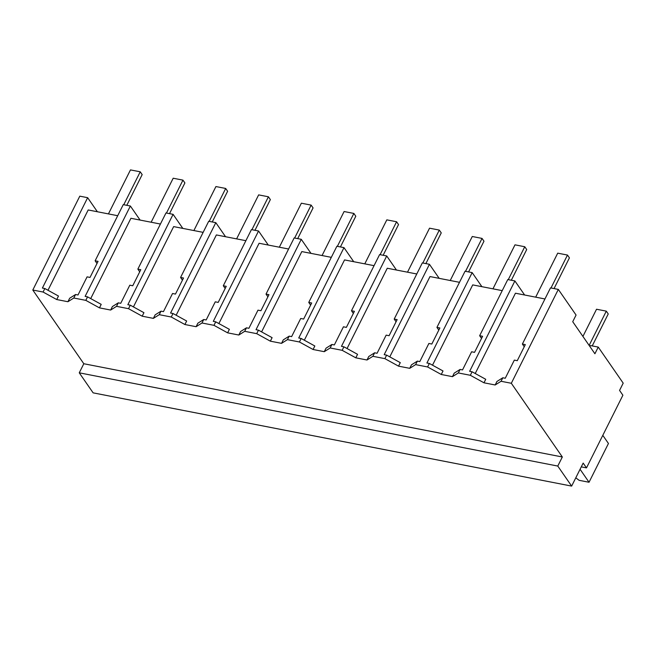 <?xml version="1.0" encoding="UTF-8"?>
<svg xmlns="http://www.w3.org/2000/svg" width="656" height="656" viewBox="0 0 656 656"><rect width="100%" height="100%" fill="white"/><g stroke="black" fill="none" stroke-linecap="round" stroke-linejoin="round"><path stroke-width="0.98" d="M79.261 372.821L83.812 363.736L32.8 290.034L79.802 196.16L87.65 197.694L42.394 288.05L44.838 288.533L58.482 296.045L56.728 299.546L67.921 301.727L73.808 298.021L85.805 300.358L99.458 307.869L110.651 310.05L116.53 306.344L128.535 308.681L142.18 316.192L153.373 318.373L159.26 314.675L171.257 317.012L184.902 324.523L196.095 326.704L201.982 322.998L213.979 325.335L227.632 332.846L238.825 335.027L244.704 331.321L256.709 333.658L270.354 341.169L281.547 343.35L287.435 339.644L299.431 341.989L313.076 349.5L324.277 351.682L330.157 347.975L342.161 350.312L355.806 357.823L366.999 360.005L372.879 356.298L384.883 358.635L398.528 366.146L409.721 368.328L415.609 364.621L427.605 366.966L441.258 374.478L452.451 376.659L458.331 372.952L470.336 375.289L483.98 382.801L495.173 384.982L501.061 381.275L511.319 383.276L558.322 289.411L576.066 315.044L572.729 321.702L594.91 353.756L598.247 347.09L623.2 383.145L619.559 390.41L622.888 395.215L586.497 467.892L583.168 463.087L571.647 486.096L557.78 466.063L79.261 372.821L93.127 392.854L571.647 486.096M32.8 290.034L43.083 292.035L56.728 299.546M83.812 363.736L562.331 456.986L511.319 383.276M43.083 292.035L44.838 288.533M97.375 211.749L87.65 197.694M544.956 298.964L515.444 293.216L475.231 373.51M47.978 290.255L88.191 209.961L117.703 215.709M90.708 298.587L130.921 218.284L160.433 224.04M133.43 306.91L173.643 226.607L203.155 232.363M176.152 315.233L216.365 234.938L245.877 240.686M218.883 323.564L259.095 243.261L288.607 249.009M261.605 331.887L301.817 251.584L331.329 257.341M304.335 340.21L344.539 259.915L374.051 265.664M347.057 348.541L387.27 268.238L416.781 273.987M389.779 356.864L429.992 276.561L459.503 282.318M432.509 365.187L472.714 284.893L502.225 290.641M589.933 346.557L590.425 345.564L598.247 347.09M562.331 456.986L557.78 466.063M67.921 301.727L69.675 298.226L75.563 294.519L77.998 294.995L87.084 276.857L90.028 277.431L98.072 261.359L95.128 260.793L96.998 263.499M73.808 298.021L75.563 294.519M95.128 260.793L123.254 204.631L130.372 206.017L140.097 220.072M85.805 300.358L87.56 296.856L101.213 304.368L99.458 307.869M130.372 206.017L85.124 296.381L87.56 296.856M581.273 466.875L586.497 467.892M501.061 381.275L502.816 377.774L505.251 378.25L514.337 360.111L517.272 360.685L525.317 344.613L522.381 344.039L550.499 287.886L558.322 289.411M522.381 344.039L524.251 346.745M483.98 382.801L485.735 379.291L472.09 371.78L470.336 375.289M495.173 384.982L496.928 381.472L502.816 377.774M458.331 372.952L460.086 369.443L462.529 369.918L471.607 351.78L474.55 352.354L482.595 336.29L479.651 335.716L507.777 279.554L514.894 280.94L469.647 371.304L472.09 371.78M514.894 280.948L524.628 295.003M110.651 310.05L112.406 306.549L118.285 302.842L120.729 303.318L129.806 285.18L132.75 285.754L140.794 269.69L137.85 269.116L139.728 271.822M116.53 306.344L118.285 302.842M137.85 269.116L165.976 212.954L173.094 214.34L182.827 228.403M128.535 308.681L130.29 305.179L143.935 312.691L142.18 316.192M173.094 214.34L127.846 304.704L130.29 305.179M153.373 318.373L155.128 314.872L161.015 311.165L163.451 311.641L172.536 293.503L175.472 294.077L183.516 278.013L180.58 277.439L182.45 280.145M159.26 314.675L161.015 311.165M180.58 277.439L208.698 221.277L215.816 222.663L225.549 236.726M171.257 317.012L173.012 313.502L186.657 321.014L184.902 324.523M215.816 222.663L170.568 313.027L173.012 313.502M196.095 326.704L197.85 323.195L203.737 319.497L206.173 319.964L215.258 301.834L218.202 302.4L226.246 286.336L223.302 285.762L225.172 288.468M201.982 322.998L203.737 319.497M223.302 285.762L251.428 229.608L258.546 230.994L268.279 245.049M213.979 325.335L215.734 321.834L229.387 329.345L227.632 332.846M258.546 230.994L213.298 321.358L215.734 321.834M238.825 335.027L240.58 331.526L246.459 327.82L248.903 328.295L257.98 310.157L260.924 310.731L268.968 294.667L266.024 294.093L267.902 296.799M244.704 331.321L246.459 327.82M266.024 294.093L294.15 237.931L301.268 239.317L311.001 253.38M256.709 333.658L258.464 330.157L272.109 337.668L270.354 341.169M301.268 239.317L256.02 329.681L258.464 330.157M281.547 343.35L283.302 339.849L289.189 336.143L291.625 336.618L300.71 318.48L303.646 319.054L311.69 302.99L308.755 302.416L310.624 305.122M287.435 339.644L289.189 336.143M308.755 302.416L336.872 246.254L343.99 247.64L353.723 261.703M299.431 341.989L301.186 338.48L314.831 345.991L313.076 349.5M343.99 247.64L298.742 338.004L301.186 338.48M324.277 351.682L326.032 348.172L331.911 344.466L334.347 344.941L343.432 326.803L346.376 327.377L354.42 311.313L351.477 310.739L353.354 313.445M330.157 347.975L331.911 344.466M351.477 310.739L379.603 254.577L386.72 255.971L396.454 270.026M342.161 350.312L343.916 346.811L357.561 354.322L355.806 357.823M386.72 255.971L341.473 346.335L343.916 346.811M366.999 360.005L368.754 356.503L374.633 352.797L377.077 353.272L386.154 335.134L389.098 335.708L397.142 319.636L394.207 319.07L396.076 321.776M372.879 356.298L374.633 352.797M394.207 319.07L422.325 262.908L429.442 264.294L439.176 278.349M384.883 358.635L386.638 355.134L400.283 362.645L398.528 366.146M429.442 264.294L384.195 354.658L386.638 355.134M409.721 368.328L411.476 364.826L417.364 361.12L419.799 361.595L428.885 343.457L431.82 344.031L439.873 327.967L436.929 327.393L438.798 330.099M415.609 364.621L417.364 361.12M436.929 327.393L465.055 271.231L472.164 272.617L481.898 286.68M427.605 366.966L429.36 363.457L443.013 370.968L441.258 374.478M472.164 272.617L426.917 362.981L429.36 363.457M452.451 376.659L454.206 373.149L460.086 369.443M479.651 335.716L481.529 338.422M580.068 469.278L589.039 482.25L608.448 443.489L602.798 435.33M575.788 477.822L579.141 480.323L589.039 482.25M126.797 205.32L142.18 174.611L140.236 171.806L130.47 169.904L108.437 213.905M140.236 171.806L123.754 204.729M169.527 213.643L184.902 182.934L182.958 180.129L173.192 178.227L151.159 222.228M182.958 180.129L166.476 213.052M212.249 221.974L227.624 191.265L225.689 188.461L215.922 186.558L193.889 230.559M225.689 188.461L209.198 221.375M254.971 230.297L270.354 199.588L268.411 196.784L258.644 194.881L236.611 238.882M268.411 196.784L251.929 229.698M297.701 238.62L313.076 207.911L311.133 205.107L301.366 203.204L279.333 247.205M311.133 205.107L294.651 238.03M340.423 246.943L355.798 216.234L353.863 213.43L344.097 211.527L322.063 255.528M353.863 213.43L337.373 246.353M383.145 255.274L398.528 224.565L396.585 221.761L386.819 219.858L364.785 263.86M396.585 221.761L380.103 254.676M425.875 263.597L441.25 232.888L439.307 230.084L429.541 228.181L407.507 272.183M439.307 230.084L422.825 263.007M468.597 271.92L483.972 241.211L482.037 238.407L472.271 236.504L450.237 280.506M482.037 238.407L465.547 271.33M511.319 280.251L526.702 249.542L524.759 246.738L514.993 244.836L492.959 288.837M524.759 246.738L508.277 279.653M554.049 288.574L569.424 257.865L567.481 255.061L557.715 253.159L535.681 297.16M567.481 255.061L550.999 287.976M592.229 345.917L608.243 313.945L606.3 311.141L596.534 309.238L582.922 336.43M606.3 311.141L589.137 345.409"/></g></svg>
